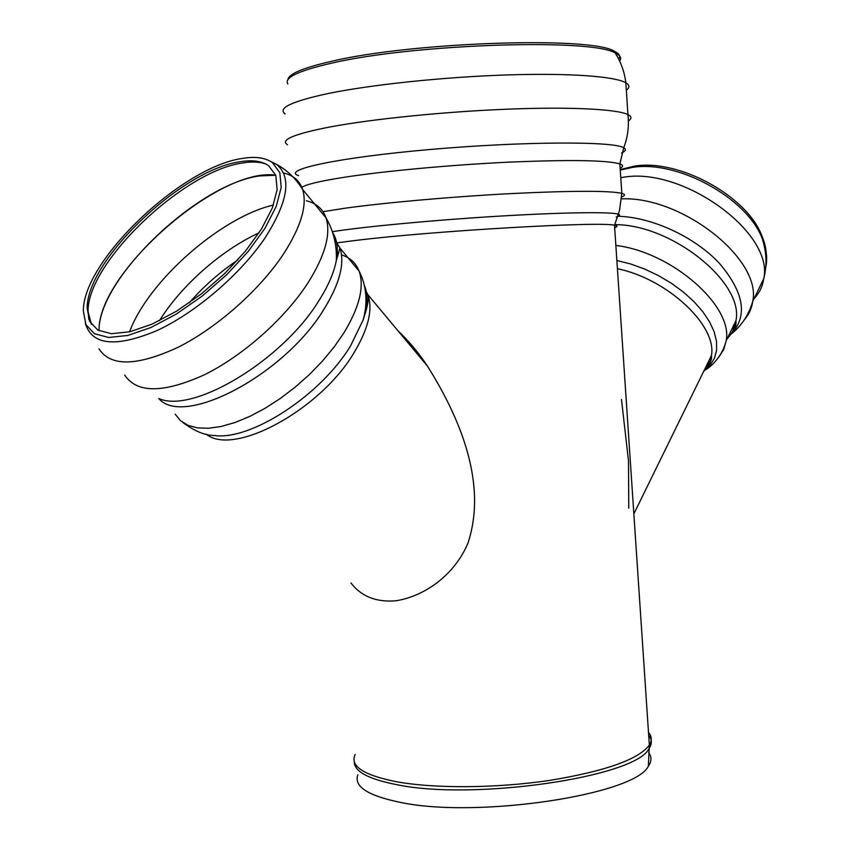 <?xml version="1.0" encoding="UTF-8"?>
<svg xmlns="http://www.w3.org/2000/svg" width="850" height="850" viewBox="0 0 850 850"><rect width="100%" height="100%" fill="white"/><g stroke="black" fill="none" stroke-linecap="round" stroke-linejoin="round"><path stroke-width="1.27" d="M350.933 582.994C361.42 596.551 376.454 602.469 396.047 600.769C423.821 596.328 453.879 576.077 467.84 543.447C487.698 484.096 460.36 418.508 427.497 366.191C418.901 353.101 409.009 341.233 397.811 330.597M239.541 161.829C252.121 159.662 261.842 160.979 268.706 165.782L275.814 175.398L277.142 189.667L272.382 207.825L261.609 228.788L245.416 251.186L224.814 273.445L201.248 293.973L176.396 311.27L152.054 324.137L129.923 331.744L111.467 333.71L97.793 330.087L89.601 321.311L87.157 308.136C86.711 260.142 181.634 169.979 239.541 161.829M241.889 158.504C255.096 156.209 265.285 157.59 272.467 162.648L279.831 172.667L281.191 187.521L276.218 206.412L265.009 228.236L248.136 251.558L226.684 274.741L202.141 296.119L176.258 314.128L150.917 327.526L127.882 335.442L108.672 337.482L94.446 333.721L85.903 324.615L83.343 310.951C82.801 260.971 181.486 167.142 241.889 158.504M648.635 752.537C651.801 756.808 651.706 761.356 648.359 766.19C635.077 794.846 475.915 818.986 399.213 802.145C367.54 795.483 353.738 786.388 357.808 774.871M618.715 59.128C620.819 56.238 619.331 53.593 614.263 51.191C591.589 36.199 412.845 41.905 331.426 61.328C303.067 67.841 288.575 73.95 287.948 79.677M628.787 508.172L628.49 460.87L621.488 399.479M765.988 261.502C767.093 253.523 765.722 244.949 761.887 235.758C746.704 195.681 678.3 158.493 634.121 166.196L620.234 169.607M275.751 175.217C219.226 166.494 97.442 273.137 99.036 330.746C97.963 279.087 197.657 184.025 259.494 175.939L275.751 175.227M129.582 331.829C148.113 281.095 221.096 217.005 273.424 205.052M88.846 319.547L88.06 311.047C87.582 262.384 183.483 171.254 242.133 163.051C251.504 161.426 259.377 161.744 265.774 163.986M365.882 302.642L366.392 309.963M336.079 249.56L337.811 256.052M189.199 302.887C203.586 286.461 219.81 272.138 237.873 259.93M159.471 320.673C181.018 285.738 221.786 249.847 258.984 232.9M269.886 161.022L276.696 164.486C291.975 177.214 288.108 201.663 265.083 237.841C240.55 274.242 195.67 312.747 156.804 330.65C115.706 347.788 91.874 345.334 85.319 323.297M272.467 162.648L276.696 164.486C287.311 170.287 295.959 178.638 302.674 189.55C307.424 205.349 300.942 226.971 283.231 254.426C259.537 290.116 216.92 327.824 178.117 347.257C137.009 366.286 110.627 366.817 98.983 348.861M283.549 172.996C293.293 175.259 299.668 180.774 302.674 189.55L326.049 217.919C331.139 233.994 325.061 255.722 307.817 283.124C284.75 318.729 242.749 355.98 204.191 374.882C163.296 393.327 136.797 393.38 124.684 375.041M306.319 200.749C316.253 203.192 322.83 208.919 326.049 217.919C333.519 230.817 336.951 245.012 336.324 260.483C334.007 272.659 328.132 286.163 318.707 300.974C282.328 360.517 192.918 414.024 158.897 398.565M332.701 232.709C337.206 239.626 338.417 248.88 336.324 260.483L339.936 248.019C345.036 263.298 339.681 283.762 323.861 309.411C284.261 375.062 183.239 427.837 158.801 398.533M334.443 239.073L339.936 248.019L359.136 271.192C364.48 286.663 359.422 307.201 343.963 332.786L334.199 346.896L322.618 360.899L309.549 374.414L295.311 387.047L280.319 398.469L264.966 408.361L249.698 416.447L234.919 422.546L221.011 426.519L208.335 428.283L197.189 427.837L187.829 425.255L180.444 420.644L175.174 414.152M341.541 254.862C350.158 257.635 356.022 263.086 359.136 271.192C368.422 289.34 366.605 307.721 363.141 319.919L350.752 345.504C321.385 394.963 250.58 441.012 214.062 435.466C204.967 435.466 194.565 431.141 182.835 422.503M364.544 285.834C368.146 294.748 367.678 306.106 363.141 319.919C367.657 306.584 369.208 298.148 367.806 294.61C373.033 309.177 368.549 328.376 354.333 352.197C320.684 409.859 233.569 456.854 206.306 434.191M365.234 289.606L367.806 294.61L427.497 366.191M354.269 761.674C354.121 771.428 368.284 779.089 396.737 784.678C474.226 800.902 635.343 776.932 648.709 748.988C652.184 744.133 652.184 739.585 648.688 735.346M648.486 732.392C651.854 736.344 652.141 740.584 649.347 745.099C638.467 759.507 605.136 771.29 549.334 780.449C496.241 788.343 434.573 788.704 396.419 781.724C363.407 775.115 349.658 766.031 355.162 754.46M614.667 227.63C617.748 226.642 617.695 225.856 614.508 225.292C601.896 221.17 433.989 230.764 355.746 240.433L337.386 242.803M628.373 120.966C631.911 118.607 631.773 116.471 627.948 114.569L627.938 114.569C616.941 109.129 570.584 106.686 507.843 109.161C445.166 111.626 373.533 118.862 330.724 126.82C294.206 133.907 279.799 139.899 287.513 144.808M626.333 90.249C629.85 87.529 629.691 85.032 625.834 82.758C614.773 76.277 568.299 72.856 505.463 74.991C442.701 77.127 371.004 84.713 328.206 93.5C291.699 101.352 277.344 108.184 285.143 114.017M621.552 153.011C625.759 151.056 626.503 149.303 623.751 147.762C613.647 141.079 522.665 141.355 430.344 149.472C337.939 157.516 280.734 169.936 298.647 175.684M620.149 168.332C623.433 166.643 623.337 165.166 619.862 163.912C606.783 160.151 569.67 159.566 508.502 162.169C450.341 164.932 383.733 171.126 343.57 177.384C319.908 181.114 306 184.439 301.846 187.34M622.03 196.828C625.356 195.436 625.281 194.268 621.817 193.333C608.823 190.549 571.784 190.644 510.701 193.609C452.625 196.658 386.059 202.555 345.886 208.101L322.989 211.682M616.197 216.994C620.128 215.794 620.67 214.816 617.833 214.062C609.036 211.682 560.203 212.415 496.283 216.325C432.427 220.214 363.991 226.706 332.361 231.678M619.65 61.062C621.871 58.14 620.415 55.473 615.273 53.051C592.567 38.091 412.739 43.881 330.884 63.325C298.148 70.89 283.815 77.775 287.895 83.991M707.742 363.067L711.322 358.105M732.392 327.983L735.983 322.469M765.712 267.612C767.731 258.708 766.53 248.944 762.121 238.329L762.121 238.329C746.661 197.561 676.929 159.641 631.986 167.482L620.266 170.096M754.109 298.552C759.369 293.059 762.577 286.45 763.714 278.747C774.446 233.229 682.901 166.313 622.965 177.331L620.776 177.65M731.818 329.163L735.229 327.282M744.398 319.728C748.967 314.564 751.74 308.454 752.728 301.399L752.728 301.399C762.004 259.792 682.911 196.584 621.998 198.826M728.248 336.494L730.532 334.656M727.239 338.576C732.073 333.657 734.974 327.686 735.951 320.684C736.408 325.454 734.857 329.885 731.287 333.965C748.043 315.849 744.016 292.23 719.206 263.107C694.503 236.757 651.992 217.143 618.205 216.282M718.813 357.064L723.743 349.52L726.208 340.68L735.951 320.684C744.292 282.657 671.489 224.071 614.508 224.666M706.297 366.01L709.325 364.491M704.799 370.303C710.409 367.211 722.022 357.287 726.208 340.68C733.253 306.106 671.851 252.004 615.867 245.459M704.023 370.664L710.239 365.054L714.489 358.179L716.614 350.2L716.518 341.317L714.149 331.755L709.527 321.778L702.769 311.652L694.025 301.697L683.538 292.188L671.596 283.411L658.559 275.644L644.821 269.121L630.785 264.021L616.866 260.493M703.556 371.62C707.976 367.211 710.611 361.845 711.45 355.502C717.177 325.741 667.643 279.023 617.419 268.685M91.407 324.381L87.157 308.136M365.957 298.849L367.954 301.24M336.175 250.761L338.693 253.13M213.403 435.391L214.062 435.466M648.359 766.19L649.347 745.099L614.508 225.292L619.523 210.407L621.817 193.333L619.862 163.912L623.751 147.762C627.778 137.148 629.17 126.076 627.938 114.569L625.834 82.758C624.516 72.08 620.989 62.178 615.273 53.051L614.263 51.191M710.632 361.452L706.966 364.65M735.707 325.348L731.829 329.152M761.887 235.758L762.121 238.329C766.636 251.972 767.168 265.444 763.714 278.747L752.728 301.399C748.818 314.851 741.678 325.709 731.287 333.965M633.845 513.899L711.45 355.502C711.992 359.539 710.218 363.938 706.106 368.709"/></g></svg>
